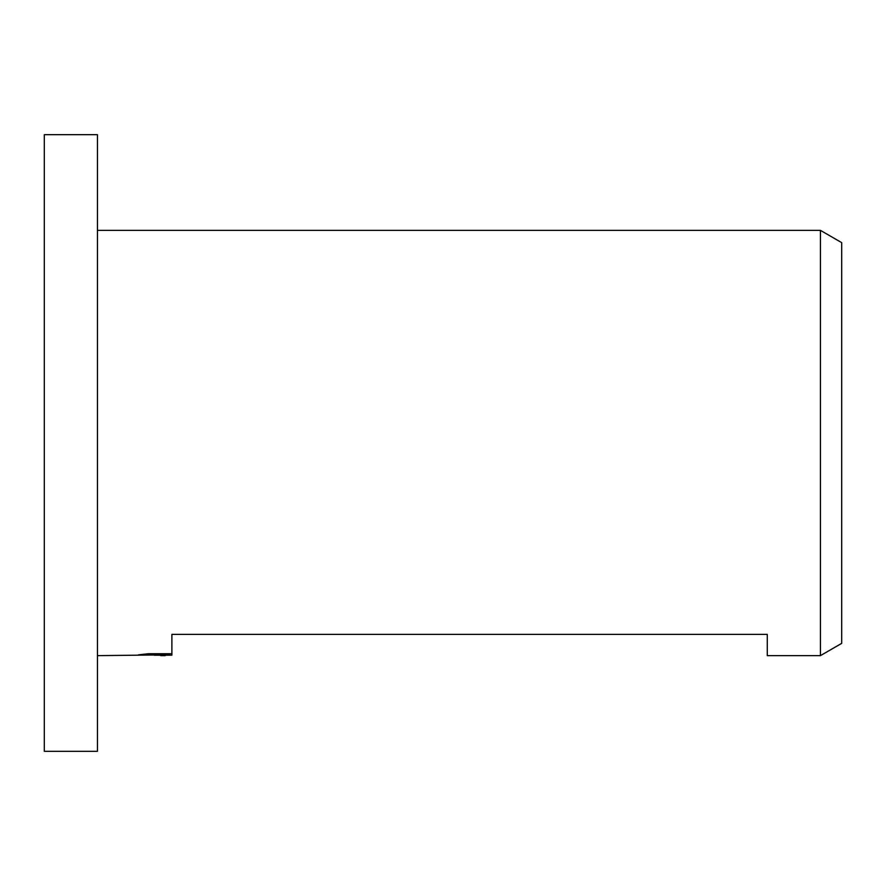 <?xml version="1.0" encoding="UTF-8"?>
<svg xmlns="http://www.w3.org/2000/svg" width="886" height="886" viewBox="0 0 886 886"><rect width="100%" height="100%" fill="white"/><g stroke="black" fill="none" stroke-linecap="round" stroke-linejoin="round"><path stroke-width="1.33" d="M97.46 751.328L44.3 751.328L44.3 134.672L97.46 134.672L97.46 751.328M841.7 643.358L820.436 655.64L820.436 230.36L841.7 242.642L841.7 643.358M97.46 655.64L169.071 654.832L138.471 654.832L148.438 653.735L171.884 653.735L171.884 655.175L154.12 655.219M165.239 655.64L160.709 655.64M820.436 655.64L767.276 655.64L767.276 634.376L171.884 634.376L171.884 653.735M97.46 230.36L820.436 230.36M169.071 653.735L169.071 654.832"/></g></svg>

